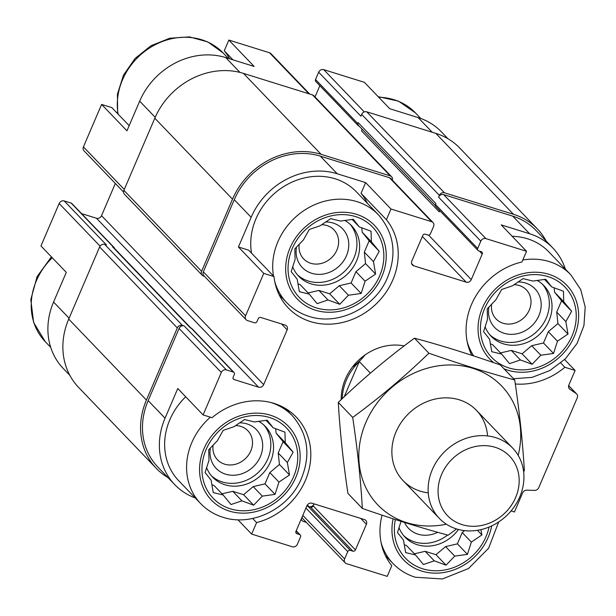 <?xml version="1.0" encoding="UTF-8"?>
<svg xmlns="http://www.w3.org/2000/svg" width="616" height="616" viewBox="0 0 616 616"><rect width="100%" height="100%" fill="white"/><g stroke="black" fill="none" stroke-linecap="round" stroke-linejoin="round"><path stroke-width="0.92" d="M542.527 284.292A36.575 32.078 -43.8 0 1 541.733 325.972A36.575 32.078 -43.8 0 1 500.746 341.033A36.575 32.078 -43.8 0 1 489.851 334.842M485.077 326.68A36.575 32.078 136.2 0 0 491.152 336.298A36.575 32.078 136.2 0 0 503.449 343.851A36.575 32.078 136.2 0 0 545.083 327.881A36.575 32.078 136.2 0 0 543.928 285.655A36.575 32.078 136.2 0 0 537.06 280.403M447.64 535.05A36.575 32.078 -43.8 0 1 414.645 541.926A36.575 32.078 -43.8 0 1 403.75 535.735M398.976 527.573A36.575 32.078 136.2 0 0 405.051 537.191A36.575 32.078 136.2 0 0 417.348 544.737A36.575 32.078 136.2 0 0 458.466 529.498M264.033 425.194A36.575 32.078 -43.8 0 1 263.24 466.866A36.575 32.078 -43.8 0 1 222.253 481.935A36.575 32.078 -43.8 0 1 211.35 475.745M206.583 467.583A36.575 32.078 136.2 0 0 212.659 477.2A36.575 32.078 136.2 0 0 224.956 484.746A36.575 32.078 136.2 0 0 266.582 468.784A36.575 32.078 136.2 0 0 265.427 426.549A36.575 32.078 136.2 0 0 258.558 421.305M350.134 224.301A36.575 32.078 -43.8 0 1 349.341 265.981A36.575 32.078 -43.8 0 1 308.354 281.042A36.575 32.078 -43.8 0 1 297.451 274.851M292.685 266.69A36.575 32.078 136.2 0 0 298.76 276.307A36.575 32.078 136.2 0 0 311.057 283.861A36.575 32.078 136.2 0 0 352.683 267.891A36.575 32.078 136.2 0 0 351.528 225.664A36.575 32.078 136.2 0 0 344.66 220.412M512.158 236.298A63.494 55.694 -43.8 0 1 548.825 251.875L570.786 274.759A63.494 55.694 -43.8 0 0 522.815 259.983M565.357 269.1A69.084 60.591 136.2 0 0 552.86 248.009A69.084 60.591 136.2 0 0 529.629 233.749L501.208 224.886L526.541 251.282L485.878 238.608A4.066 3.565 136.2 0 0 480.811 241.164L477.677 248.471A2.033 1.779 136.2 0 0 478.647 250.843L481.273 251.659A2.033 1.779 136.2 0 1 482.236 254.031L471.278 279.602A4.066 3.565 136.2 0 1 466.212 282.166L413.744 265.804A4.066 3.565 136.2 0 1 412.373 264.965A4.066 3.565 136.2 0 1 411.811 261.061L422.768 235.489A2.033 1.779 136.2 0 1 425.302 234.211L427.928 235.027A2.033 1.779 136.2 0 0 430.453 233.749L433.587 226.442A4.066 3.565 136.2 0 0 433.017 222.538A4.066 3.565 136.2 0 0 431.654 221.698L390.991 209.017L386.409 219.712L361.068 193.309A66.035 57.919 -43.8 0 1 367.444 203.365M433.017 222.538L390.798 178.54A4.066 3.565 136.2 0 0 389.428 177.701L320.343 156.156L337.229 173.758L365.65 182.621L361.068 193.309M337.229 173.758A69.084 60.591 136.2 0 0 251.151 217.309L238.43 246.985L248.672 250.181L274.005 276.576L263.764 273.381L238.43 246.985M251.544 253.176A63.494 55.694 -43.8 0 1 285.539 185.47A63.494 55.694 -43.8 0 1 356.433 191.884L378.386 214.768A63.494 55.694 -43.8 0 0 307.5 208.354A63.494 55.694 -43.8 0 0 273.504 276.053M435.296 205.475L358.574 125.525A3.049 2.672 136.2 0 1 358.15 122.599L357.757 123.516A2.033 1.779 136.2 0 0 358.042 125.464L315.815 81.466A2.033 1.779 136.2 0 1 315.531 79.518L318.665 72.211A4.066 3.565 136.2 0 1 323.731 69.647L364.395 82.328L389.728 108.724L418.148 117.587L432.209 132.232M232.994 59.86L224.263 50.751L228.844 40.063L254.177 66.459L225.756 57.596A69.084 60.591 136.2 0 0 139.678 101.147L155.201 117.325M129.167 125.656L111.858 107.623L101.617 104.427L126.958 130.823L139.678 101.147M564.641 359.567L575.098 370.462L564.857 367.267L560.799 363.032M471.81 355.317A66.035 57.919 -43.8 0 1 521.96 261.977L526.541 251.282M365.65 182.621L390.991 209.017M387.733 558.027L386.44 557.619M310.672 507.168L308.924 506.629A4.066 3.565 136.2 0 0 313.991 504.065L313.205 505.89A2.033 1.779 136.2 0 1 310.672 507.168L352.899 551.174L350.273 550.35A2.033 1.779 136.2 0 0 347.747 551.636L344.614 558.935A4.066 3.565 136.2 0 0 345.183 562.847A4.066 3.565 136.2 0 0 346.546 563.678L387.21 576.36L391.791 565.673A66.035 57.919 -43.8 0 1 382.059 515.161M511.064 510.949L514.437 511.996L522.63 492.885A4.066 3.565 136.2 0 1 526.734 490.167L534.634 490.39A4.066 3.565 136.2 0 0 538.738 487.672L577.238 397.859A4.066 3.565 136.2 0 0 576.668 393.947A4.066 3.565 136.2 0 0 576.153 393.516L569.946 389.343A4.066 3.565 136.2 0 1 569.43 388.912A4.066 3.565 136.2 0 1 568.861 385.008L575.098 370.462M69.839 375.337L63.202 368.414A69.084 60.591 136.2 0 1 53.577 302.04L66.289 272.364L40.956 245.961L59.159 203.503L100.085 246.146M114.561 248.487A2.033 1.779 136.2 0 0 114.122 247.54L71.903 203.542A2.033 1.779 136.2 0 0 71.217 203.118L64.218 200.939L106.445 244.937L104.697 244.398L182.39 325.356L184.138 325.895A4.066 3.565 136.2 0 0 179.079 328.459L148.156 400.6L165.049 418.195L177.77 388.519L203.103 414.922L212.035 417.702A66.035 57.919 -43.8 0 1 296.18 417.009A66.035 57.919 -43.8 0 1 306.583 477.462A66.035 57.919 -43.8 0 1 256.595 522.591L251.659 534.095L237.922 519.781M256.595 522.591L252.645 518.472M552.86 248.009L535.966 230.407A69.084 60.591 136.2 0 0 512.735 216.147L443.651 194.602A4.066 3.565 136.2 0 0 438.584 197.166L480.811 241.164M320.343 156.156A69.084 60.591 136.2 0 0 234.257 199.707L203.342 271.849A4.066 3.565 136.2 0 0 203.911 275.752L246.13 319.75A4.066 3.565 136.2 0 0 247.501 320.59L254.493 322.769A2.033 1.779 136.2 0 0 257.026 321.49L258.204 318.749A2.033 1.779 136.2 0 1 260.737 317.471L285.223 325.102A4.066 3.565 136.2 0 1 286.586 325.941A4.066 3.565 136.2 0 1 287.156 329.845L263.671 384.638A4.066 3.565 136.2 0 1 258.605 387.195L234.119 379.564A2.033 1.779 136.2 0 1 233.156 377.192L234.326 374.451A2.033 1.779 136.2 0 0 233.364 372.079L226.365 369.9A4.066 3.565 136.2 0 0 221.306 372.457L203.103 414.922M263.764 273.381L245.568 315.846A4.066 3.565 136.2 0 0 246.13 319.75M165.049 418.195A69.084 60.591 136.2 0 0 174.674 484.576A69.084 60.591 136.2 0 0 195.234 497.928M148.156 400.6A69.084 60.591 136.2 0 0 157.781 466.974L174.674 484.576M251.659 534.095L292.323 546.777A4.066 3.565 136.2 0 0 297.389 544.213L300.523 536.906A2.033 1.779 136.2 0 0 299.553 534.534L296.927 533.718A2.033 1.779 136.2 0 1 295.965 531.346L306.922 505.782A4.066 3.565 136.2 0 1 311.989 503.218L364.456 519.581A4.066 3.565 136.2 0 1 365.827 520.42A4.066 3.565 136.2 0 1 366.389 524.324L355.432 549.888A2.033 1.779 136.2 0 1 352.899 551.174M341.202 399.622A50.797 44.552 -43.8 0 1 404.173 345.892M564.857 367.267A66.035 57.919 -43.8 0 1 515.307 383.984M386.409 219.712A66.035 57.919 -43.8 0 1 374.289 305.69A66.035 57.919 -43.8 0 1 288.311 307.969A66.035 57.919 -43.8 0 1 274.005 276.576M439.762 210.618L439.231 211.858L361.53 130.9A4.066 3.565 136.2 0 0 361.846 128.936M392.323 180.126A4.066 3.565 136.2 0 0 391.576 176.715L313.883 95.749A4.066 3.565 136.2 0 0 312.52 94.918L243.428 73.373A71.117 62.378 136.2 0 0 154.816 118.203L123.901 190.344A4.066 3.565 136.2 0 0 124.463 194.248L202.156 275.206A4.066 3.565 136.2 0 0 203.526 276.045L204.474 276.338M104.697 244.398A4.066 3.565 136.2 0 0 99.63 246.954L68.715 319.096A71.117 62.378 136.2 0 0 78.625 387.425L156.318 468.383A71.117 62.378 136.2 0 0 168.037 477.654M358.15 122.599L435.843 203.557L435.458 204.474A2.033 1.779 136.2 0 0 435.735 206.422L477.962 250.427M234.049 372.495L191.822 328.497A2.033 1.779 136.2 0 0 191.137 328.082L190.259 327.804L112.566 246.847L113.444 247.124A2.033 1.779 136.2 0 1 114.122 247.54M546.215 241.087A71.117 62.378 136.2 0 0 537.429 228.998A71.117 62.378 136.2 0 0 513.521 214.322L444.429 192.777A4.066 3.565 136.2 0 0 439.37 195.341L438.584 197.166M537.429 228.998L459.736 148.04A71.117 62.378 136.2 0 0 435.828 133.364L366.736 111.819A4.066 3.565 136.2 0 0 361.677 114.384L360.891 116.208L318.665 72.211M319.843 85.663L315.007 96.928M115.338 183.46L101.525 215.677L263.671 384.638M81.543 213.59L96.458 218.241A4.066 3.565 136.2 0 0 101.525 215.677M307.361 504.997L308.924 506.629L308.054 506.352A2.033 1.779 136.2 0 0 306.622 506.483M302.094 517.047A4.066 3.565 136.2 0 0 302.957 518.841L345.183 562.847M439.231 211.858A4.066 3.565 136.2 0 0 439.562 210.41M391.576 176.715A4.066 3.565 136.2 0 0 390.213 175.876L321.121 154.331A71.117 62.378 136.2 0 0 232.509 199.16L201.594 271.302A4.066 3.565 136.2 0 0 202.156 275.206M182.39 325.356A4.066 3.565 136.2 0 0 177.331 327.912L146.408 400.053A71.117 62.378 136.2 0 0 156.318 468.383M301.309 518.88A4.066 3.565 136.2 0 0 302.171 520.666A4.066 3.565 136.2 0 0 303.542 521.506L306.352 522.391M190.86 327.997L113.59 247.478A3.049 2.672 136.2 0 0 112.566 246.847M358.042 125.464A2.033 1.779 136.2 0 0 358.728 125.887L358.997 125.972M448.017 138.769L441.379 131.847A69.084 60.591 136.2 0 0 418.148 117.587M309.702 94.032L270.871 53.577A4.066 3.565 136.2 0 0 269.508 52.745L228.844 40.063M101.617 104.427L83.422 146.885A4.066 3.565 136.2 0 0 83.984 150.789L123.562 192.03M64.218 200.939A4.066 3.565 136.2 0 0 59.159 203.503M224.263 50.751A66.035 57.919 -43.8 0 1 229.614 58.797M210.364 417.186A63.494 55.694 -43.8 0 0 200.662 503.588L178.702 480.703A63.494 55.694 -43.8 0 1 185.709 396.796M364.926 355.039A50.797 44.552 -43.8 0 1 352.475 366.982M230.284 508.793A50.797 44.552 -43.8 0 1 221.768 428.505A50.797 44.552 -43.8 0 1 297.505 452.121A50.797 44.552 -43.8 0 1 230.284 508.793M209.001 460.275L205.09 472.549L211.111 480.149L213.259 492.592L223.146 494.995L231.031 504.543L241.895 500.839L253.653 505.189L262.324 496.119L275.052 494.363L278.963 482.089L289.505 474.959L287.349 462.516L293.131 452.183L285.247 442.642L284.962 432.139L273.204 427.789L267.182 420.189L254.462 421.945L244.567 419.542L234.026 426.672L223.169 430.368L217.394 440.702L208.716 449.772L209.001 460.275M239.485 422.853A27.936 24.509 -43.8 0 1 261.731 452.706A27.936 24.509 -43.8 0 1 225.579 474.174A27.936 24.509 -43.8 0 1 210.387 447.924M235.535 425.587A20.998 18.418 -43.8 0 1 247.871 430.746A20.998 18.418 -43.8 0 1 248.533 454.993A20.998 18.418 -43.8 0 1 224.632 464.164A20.998 18.418 -43.8 0 1 217.564 459.829A20.998 18.418 -43.8 0 1 213.121 445.014M489.073 527.034A50.797 44.552 -43.8 0 1 422.676 568.791A50.797 44.552 -43.8 0 1 395.357 519.534M401.016 521.344L397.482 532.54L403.503 540.14L405.651 552.583L415.546 554.985L423.431 564.533L434.288 560.837L446.046 565.18L454.724 556.109L467.444 554.354L471.356 542.08L481.897 534.95L480.919 529.629M437.73 532.309A27.936 24.509 -43.8 0 1 417.971 534.164A27.936 24.509 -43.8 0 1 404.535 522.453M316.385 307.908A50.797 44.552 -43.8 0 1 307.869 227.612A50.797 44.552 -43.8 0 1 383.606 251.228A50.797 44.552 -43.8 0 1 316.385 307.908M508.778 367.898A50.797 44.552 -43.8 0 1 500.269 287.603A50.797 44.552 -43.8 0 1 575.998 311.219A50.797 44.552 -43.8 0 1 508.778 367.898M295.103 259.382L291.191 271.656L297.212 279.256L299.361 291.707L309.247 294.109L317.132 303.65L327.997 299.954L339.755 304.296L348.425 295.226L361.153 293.47L365.065 281.196L375.606 274.066L373.458 261.623L379.233 251.297L371.348 241.749L371.063 231.246L359.305 226.904L353.284 219.296L340.563 221.059L330.669 218.649L320.127 225.779L309.27 229.483L303.495 239.809L294.818 248.879L295.103 259.382M325.587 221.968A27.936 24.509 -43.8 0 1 347.832 251.821A27.936 24.509 -43.8 0 1 311.681 273.281A27.936 24.509 -43.8 0 1 296.488 247.039M321.637 224.701A20.998 18.418 -43.8 0 1 333.972 229.853A20.998 18.418 -43.8 0 1 334.634 254.108A20.998 18.418 -43.8 0 1 310.733 263.271A20.998 18.418 -43.8 0 1 303.673 258.936A20.998 18.418 -43.8 0 1 299.222 244.121M487.495 319.373L483.583 331.647L489.605 339.247L491.753 351.697L501.647 354.1L509.532 363.64L520.389 359.944L532.147 364.287L540.825 355.216L553.545 353.461L557.457 341.187L567.998 334.057L565.85 321.614L571.625 311.288L563.74 301.74L563.455 291.237L551.705 286.894L545.684 279.287L532.956 281.05L523.061 278.64L512.527 285.77L501.663 289.474L495.888 299.8L487.21 308.87L487.495 319.373M517.987 281.959A27.936 24.509 -43.8 0 1 540.232 311.812A27.936 24.509 -43.8 0 1 504.073 333.271A27.936 24.509 -43.8 0 1 488.888 307.03M514.029 284.692A20.998 18.418 -43.8 0 1 526.364 289.843A20.998 18.418 -43.8 0 1 527.027 314.098A20.998 18.418 -43.8 0 1 503.126 323.261A20.998 18.418 -43.8 0 1 496.065 318.926A20.998 18.418 -43.8 0 1 491.614 304.111M297.959 283.914L300.115 284.592L309.247 294.109M308.108 292.923L318.865 290.436L327.997 299.954M318.865 290.436L329.683 293.809L339.755 304.296M329.683 293.809L339.293 285.709L348.425 295.226M339.293 285.709L351.089 282.983L361.153 293.47M351.089 282.983L355.933 271.679L365.065 281.196M355.933 271.679L365.534 263.579L375.606 274.066M365.534 263.579L364.318 252.106L373.458 261.623M364.318 252.106L369.161 240.802L379.233 251.297M369.161 240.802L362.208 232.232L371.348 241.749M362.208 232.232L361.738 227.766M352.136 219.435L359.305 226.904M211.858 484.807L214.014 485.477L223.146 494.995M222.006 493.809L232.763 491.322L241.895 500.839M232.763 491.322L243.582 494.702L253.653 505.189M243.582 494.702L253.191 486.602L262.324 496.119M253.191 486.602L264.988 483.868L275.052 494.363M264.988 483.868L269.831 472.572L278.963 482.089M269.831 472.572L279.433 464.472L289.505 474.959M279.433 464.472L278.216 452.999L287.349 462.516M278.216 452.999L283.06 441.695L293.131 452.183M283.06 441.695L276.107 433.125L285.247 442.642M276.107 433.125L275.637 428.659M266.035 420.32L273.204 427.789M404.25 544.798L406.406 545.468L415.546 554.985M414.406 553.799L425.156 551.312L434.288 560.837M425.156 551.312L435.982 554.693L446.046 565.18M435.982 554.693L445.584 546.592L454.724 556.109M445.584 546.592L457.38 543.859L467.444 554.354M457.38 543.859L462.223 532.563L471.356 542.08M477.438 530.307L481.897 534.95M462.223 532.563L464.526 530.622M490.351 343.905L492.507 344.583L501.647 354.1M500.508 352.914L511.257 350.427L520.389 359.944M511.257 350.427L522.083 353.8L532.147 364.287M522.083 353.8L531.685 345.699L540.825 355.216M531.685 345.699L543.481 342.973L553.545 353.461M543.481 342.973L548.325 331.67L557.457 341.187M548.325 331.67L557.934 323.569L567.998 334.057M557.934 323.569L556.718 312.096L565.85 321.614M556.718 312.096L561.561 300.793L571.625 311.288M561.561 300.793L554.608 292.223L563.74 301.74M554.608 292.223L554.13 287.757M544.536 279.425L551.705 286.894M342.226 398.644A50.797 44.552 -43.8 0 1 359.29 361.577L370.385 373.142M344.198 396.781L359.29 361.577M495.187 447.316A43.005 37.722 -43.8 0 1 502.394 515.292A43.005 37.722 -43.8 0 1 438.276 495.303A43.005 37.722 -43.8 0 1 495.187 447.316M495.595 437.614A50.797 44.552 -43.8 0 1 512.674 448.094A50.797 44.552 -43.8 0 1 506.876 515.415A50.797 44.552 -43.8 0 1 439.377 518.441A50.797 44.552 -43.8 0 1 437.776 459.782A50.797 44.552 -43.8 0 1 495.595 437.614M446.369 524.208A85.847 75.298 -43.8 0 1 365.873 422.445A85.847 75.298 -43.8 0 1 466.535 366.666A85.847 75.298 -43.8 0 1 518.156 455.316M428.243 492.838A50.797 44.552 -43.8 0 1 396.042 431.855A50.797 44.552 -43.8 0 1 448.094 397.89A50.797 44.552 -43.8 0 1 487.556 435.92M524.37 470.963C522.722 442.265 519.504 411.935 514.722 379.964C488.041 372.788 459.428 363.871 428.882 353.207C405.058 376.245 379.664 397.659 352.699 417.44C357.488 449.403 360.699 479.733 362.354 508.439C392.161 518.872 420.774 527.797 448.186 535.204L456.541 528.952M362.354 508.439L347.932 493.408C343.15 461.446 339.932 431.115 338.284 402.41C362.108 379.371 387.502 357.958 414.468 338.176C441.148 345.353 469.762 354.277 500.3 364.942L514.722 379.964M352.699 417.44L338.284 402.41M428.882 353.207L414.468 338.176M512.735 216.147L529.629 233.749M443.651 194.602L485.878 238.608M389.428 177.701L431.654 221.698M234.257 199.707L251.151 217.309M203.342 271.849L245.568 315.846M179.079 328.459L221.306 372.457M568.637 385.685L576.153 393.516M569.015 388.38L569.946 389.343M361.677 114.384L439.37 195.341M315.531 79.518L357.757 123.516M435.458 204.474L477.677 248.471M479.402 251.082L482.236 254.031M428.574 235.104L471.278 279.602M422.353 236.459L466.212 282.166M411.596 263.563L413.744 265.804M281.481 323.939L287.156 329.845M96.458 218.241L258.605 387.195M233.048 378.44L234.119 379.564M191.137 328.082L233.364 372.079M71.217 203.118L113.444 247.124M184.138 325.895L226.365 369.9M296.127 530.969L299.553 534.534M295.857 532.601L296.927 533.718M360.722 518.41L366.389 524.324M313.205 505.89L355.432 549.888M308.054 506.352L350.273 550.35M305.936 508.069L347.747 551.636M302.81 515.376L344.614 558.935M435.828 133.364L513.521 214.322M366.736 111.819L444.429 192.777M312.52 94.918L390.213 175.876M243.428 73.373L321.121 154.331M154.816 118.203L232.509 199.16M123.901 190.344L201.594 271.302M99.63 246.954L177.331 327.912M68.715 319.096L146.408 400.053M323.731 69.647L364.287 111.912M269.508 52.745L308.901 93.786M225.756 57.596L239.963 72.403M83.422 146.885L124.278 189.459M53.577 302.04L69.092 318.21M229.306 511.08A53.338 46.785 -43.8 0 1 220.366 426.773A53.338 46.785 -43.8 0 1 299.884 451.567A53.338 46.785 -43.8 0 1 229.306 511.08M270.493 402.41A63.494 55.694 -43.8 0 1 292.284 415.654L285.339 408.416M491.683 525.895A53.338 46.785 -43.8 0 1 421.698 571.071A53.338 46.785 -43.8 0 1 393.124 518.811M498.667 521.968L488.642 548.178L468.522 568.537L442.342 578.971L415.3 577.246C406.66 574.528 399.245 569.969 393.054 563.578A63.494 55.694 -43.8 0 1 381.065 542.511M50.697 347.324L45.268 341.664A63.494 55.694 -43.8 0 1 52.275 257.757M315.407 310.187A53.338 46.785 -43.8 0 1 306.468 225.88A53.338 46.785 -43.8 0 1 385.986 250.681A53.338 46.785 -43.8 0 1 315.407 310.187M378.386 214.768C394.571 233.61 397.289 255.317 386.532 279.872C373.273 308.724 337.406 325.903 309.001 316.37C300.362 313.644 292.954 309.086 286.763 302.695A63.494 55.694 -43.8 0 1 274.767 281.635M493.639 362.639A53.338 46.785 -43.8 0 1 508.793 279.071A53.338 46.785 -43.8 0 1 578.647 316.262A53.338 46.785 -43.8 0 1 507.8 370.178A53.338 46.785 -43.8 0 1 504.003 368.799M473.75 355.948A63.494 55.694 -43.8 0 1 467.167 341.626M118.11 114.137A63.494 55.694 -43.8 0 1 152.106 46.431A63.494 55.694 -43.8 0 1 223 52.845L228.32 58.397M378.725 97.259A63.494 55.694 -43.8 0 1 415.392 112.836L420.82 118.495M568.66 385.601L576.668 393.947M296.211 530.761L300.238 534.957M301.047 519.496L302.171 520.666M200.662 503.588C206.853 509.979 214.26 514.537 222.9 517.255C251.305 526.795 287.171 509.617 300.431 480.765C311.188 456.21 308.47 434.503 292.284 415.654M393.054 563.578L385.423 555.617M45.268 341.664L33.618 322.484L30.8 299.638L37.083 276.638L51.413 256.857M286.763 302.695L279.125 294.733M513.513 378.709L532.101 377.369L549.949 370.501L565.434 358.789L577.13 343.328L583.945 325.533L585.2 307.014L580.688 289.512L570.786 274.759M472.21 355.447L471.525 354.724M117.656 113.66L117.417 94.248L123.454 75.198L135.073 58.443L151.066 45.684L169.8 38.223L189.381 36.891L207.785 41.919L223 52.845M378.132 96.643L398.56 101.17L415.392 112.836M512.674 448.094L476.422 410.318M439.377 518.441L403.126 480.657"/></g></svg>
